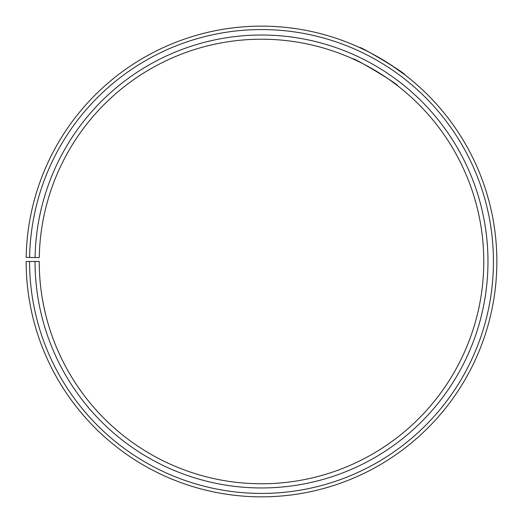 <?xml version="1.0" encoding="UTF-8"?>
<svg xmlns="http://www.w3.org/2000/svg" width="523" height="523" viewBox="0 0 523 523"><rect width="100%" height="100%" fill="white"/><g stroke="black" fill="none" stroke-linecap="round" stroke-linejoin="round"><path stroke-width="0.78" d="M29.576 261.493L26.15 261.493A235.357 235.357 0 0 0 377.992 465.993A235.357 235.357 0 0 0 381.548 59.053A235.357 235.357 0 0 0 26.183 257.381L29.615 257.44A231.931 231.931 0 0 1 379.796 61.995A231.931 231.931 0 0 1 376.299 463.018A231.931 231.931 0 0 1 29.576 261.493L39.225 261.493A222.282 222.282 0 0 0 371.52 454.631A222.282 222.282 0 0 0 374.873 70.298A222.282 222.282 0 0 0 39.258 257.61L35.074 257.538A226.466 226.466 0 0 1 377.011 66.696A226.466 226.466 0 0 1 373.592 458.272A226.466 226.466 0 0 1 35.041 261.493M29.615 257.44L35.074 257.538M356.745 60.648L352.777 58.818C352.247 56.543 399.827 85.125 397.604 85.752L396.584 84.968M396.074 84.576L391.446 81.15M388.151 78.816L379.783 73.292M375.893 70.906L371.055 68.082M367.283 65.996L363.315 63.898M389.02 63.675L404.384 74.469C406.593 73.946 358.987 45.344 359.556 47.534L366.558 50.881M370.336 52.81L376.272 56.013M377.684 56.811L383.307 60.106"/></g></svg>
